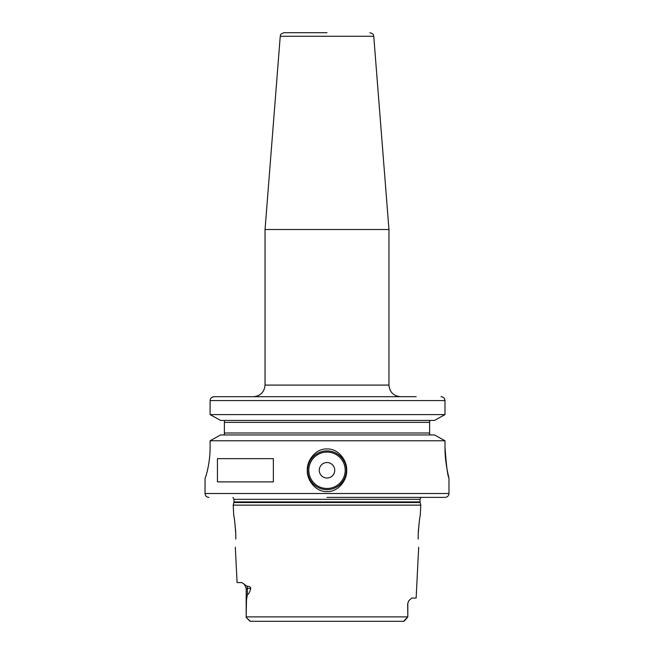 <?xml version="1.0" encoding="UTF-8"?>
<svg xmlns="http://www.w3.org/2000/svg" width="654" height="654" viewBox="0 0 654 654"><rect width="100%" height="100%" fill="white"/><g stroke="black" fill="none" stroke-linecap="round" stroke-linejoin="round"><path stroke-width="0.98" d="M235.783 533.836L235.808 534.645C234.99 523.086 234.304 516.75 233.74 515.646C234.304 516.75 234.99 523.086 235.808 534.645L235.808 539.068C235.227 549.834 235.227 549.834 235.808 539.068C235.227 549.834 235.227 549.834 235.808 539.068M235.693 531.514L234.729 521.524M234.328 518.924L234.238 518.418M235.317 547.243L237.091 582.575L241.784 582.575L247.024 586.221C249.362 586.254 250.613 586.981 250.768 588.387L246.182 588.387L244.457 584.251M246.182 588.387L246.182 615.872L246.493 599.963L247.392 594.576C248.536 594.519 249.664 592.459 250.768 588.387M246.182 615.872L246.19 617.425L250.376 621.3L403.624 621.3L407.818 616.885L405.693 619.575M420.26 515.646L420.792 505.125L233.208 505.125L233.74 515.646M249.877 621.12L249.256 620.515M248.945 620.213L246.19 617.425M405.472 619.796L404.139 621.104M265.025 621.3L403.624 621.3M257.333 621.3L250.376 621.3M246.182 616.885L407.818 616.885L407.671 603.871L408.636 600.903L411.734 598.067L416.132 598.067L418.683 547.243M418.192 534.645L418.192 539.068C418.773 549.834 418.773 549.834 418.192 539.068C418.773 549.834 418.773 549.834 418.192 539.068L418.192 534.645C419.01 523.086 419.696 516.75 420.26 515.646C419.696 516.75 419.01 523.086 418.192 534.645M419.328 521.14L418.307 531.53M327 497.383L445.104 497.383L327 497.383M210.106 447.042C210.253 463.334 205.446 478.581 205.078 478.025C205.446 478.581 210.253 463.334 210.106 447.042L210.106 440.763L444.982 440.763L444.982 447.042C444.851 463.318 449.077 478.311 448.979 478.025C447.671 476.235 446.339 465.91 444.982 447.042L444.982 447.115M445.08 451.816L445.358 456.525M445.799 460.996L446.347 465.043M327 448.979C337.971 448.382 347.241 460.203 346.694 470.291C347.249 480.363 337.93 492.184 327 491.579C316.029 492.168 306.751 480.347 307.306 470.259C306.751 460.195 316.078 448.366 327 448.979M327 450.917A19.358 19.358 0 0 1 346.358 470.275A19.358 19.358 0 0 1 327 489.642A19.358 19.358 0 0 1 307.642 470.275A19.358 19.358 0 0 1 327 450.917M445.104 497.383C447.459 497.154 448.75 495.863 448.979 493.508L205.021 493.508L205.078 478.025M217.447 481.892L217.447 458.658L273.356 458.658L273.356 481.892L217.447 481.892M444.982 440.763L434.526 434.943L444.982 440.763M220.66 434.943L210.106 440.763L220.66 434.943L434.526 434.943M211.888 397.362L214.152 396.7L416.173 396.7M444.491 398.711L444.982 400.575C444.728 398.204 443.387 396.913 440.976 396.7L441.736 396.774M442.57 397.027L443.208 397.362M434.526 420.424L220.66 420.424L210.106 414.603L444.982 414.603L434.526 420.424L444.982 414.603L444.982 400.575L210.106 400.575L210.187 399.798M429.997 420.628L430.446 420.473M430.446 434.894L429.997 434.738M220.66 420.424L210.106 414.603L210.106 400.575C210.359 398.204 211.708 396.913 214.152 396.7L224.379 396.7M429.621 434.501L429.621 420.865M429.621 420.424L429.621 422.353L429.621 420.424M429.621 433.005L429.621 434.943L429.621 433.005L224.379 433.005L224.379 434.943M224.379 420.424L224.379 433.005M210.106 414.603L210.106 400.575M210.441 399.022L210.678 398.58M265.042 385.083L388.958 385.083L388.958 229.513L265.042 229.513L265.042 385.083C264.355 392.138 260.48 396.013 253.425 396.7M327 32.7L284.114 32.7C278.964 34.458 281.016 35.275 280.247 36.272L265.042 229.513M327 462.533A7.742 7.742 0 0 0 319.258 470.275A7.742 7.742 0 0 0 327 478.025A7.742 7.742 0 0 0 334.742 470.275A7.742 7.742 0 0 0 327 462.533M247.024 586.221A5.812 5.175 -90 0 1 247.392 588.387L247.392 594.576M408.636 600.903L407.671 603.871M233.208 505.125L233.903 502.534L420.097 502.534L420.792 505.125M420.097 502.534L420.015 501.929L233.985 501.929L233.985 499.304L232.971 497.383M233.985 499.304L420.015 499.304L421.029 497.383M429.621 422.353L224.379 422.353M388.958 229.513L373.753 36.272L280.247 36.272M327 452.077A18.198 18.198 0 0 0 308.802 470.275A18.198 18.198 0 0 0 327 488.481A18.198 18.198 0 0 0 345.198 470.275A18.198 18.198 0 0 0 327 452.077M407.818 603.871L407.818 615.872M233.903 502.534L233.985 501.929M420.015 501.929L420.015 499.304M205.021 493.508C205.25 495.863 206.541 497.154 208.896 497.383M448.979 493.508L448.979 478.025M388.958 385.083C389.645 392.138 393.52 396.013 400.575 396.7M373.753 36.272C372.984 35.275 375.036 34.458 369.886 32.7"/></g></svg>
